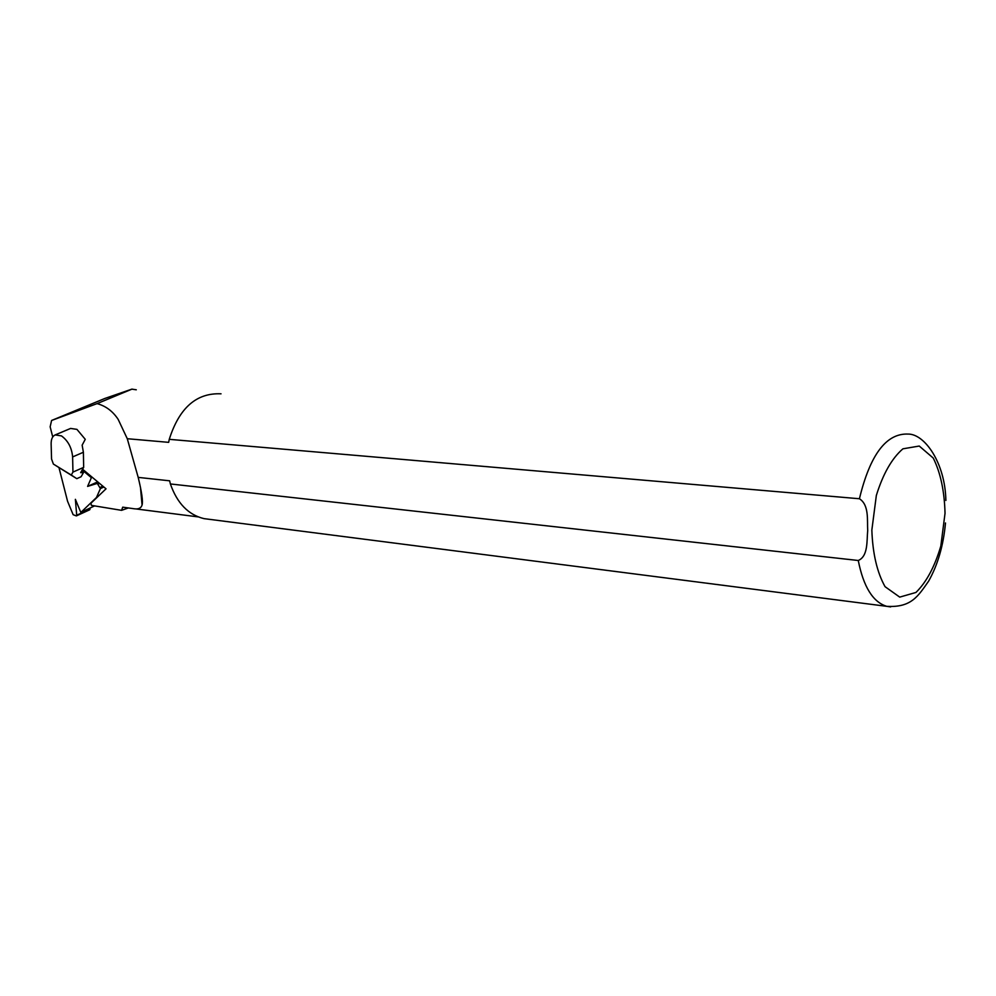 <?xml version="1.0" encoding="UTF-8"?>
<svg xmlns="http://www.w3.org/2000/svg" width="996" height="996" viewBox="0 0 996 996"><rect width="100%" height="100%" fill="white"/><g stroke="black" fill="none" stroke-linecap="round" stroke-linejoin="round"><path stroke-width="1.49" d="M83.39 452.259L72.621 456.927C71.774 447.727 68.052 440.718 61.466 435.899L55.166 434.916L70.616 428.429L76.941 429.376L85.258 439.323L82.145 445.162L83.39 452.259L83.664 467.373L80.664 472.639L83.403 472.727L81.323 471.469M55.166 434.916C52.439 436.198 51.095 439.211 51.132 443.942L51.555 459.019L53.386 464.074L71.289 475.042L72.945 472.092L83.664 467.373M72.621 456.927L72.945 472.092M53.386 464.074L76.804 478.665L81.087 476.76L83.403 472.727M76.804 478.665L71.289 475.042M104.817 398.475L131.858 389.137L136.29 389.797M52.738 436.97L50.149 426.811L51.593 420.474L97.496 403.455L132.082 389.087M128.123 508.022L121.587 510.338L91.383 505.37L90.972 503.192L106.024 488.824L82.606 469.228M97.272 403.679C105.862 406.044 112.834 411.286 118.175 419.391L127.276 438.713L168.673 442.349L169.258 439.336C179.255 407.874 196.511 392.698 221.037 393.818M121.587 510.338L122.72 507.163L134.597 508.832C138.668 509.305 141.158 508.047 142.067 505.034C143.113 501.523 141.818 492.31 138.195 477.383L169.644 480.819L170.378 483.956L858.266 560.499C868.288 556.241 866.694 540.741 867.703 530.557C867.093 520.236 869.284 505.009 859.423 498.747L169.258 439.336M138.195 477.383L127.276 438.713M209.384 519.327L203.993 518.63C188.369 514.845 177.164 503.279 170.378 483.956M945.851 500.179L945.876 500.465C945.154 462.642 924.512 433.77 908.016 434.069C886.253 433.185 870.056 454.736 859.423 498.747M890.648 606.913L886.739 606.327C911.527 607.871 918.275 595.82 928.67 581.079C937.846 564.682 943.449 545.31 945.49 522.975L945.453 523.435M94.657 505.856L80.825 512.442L96.45 497.539L100.409 488.588L97.309 483.396L87.598 486.397L91.383 477.682L82.182 469.975M58.963 467.572L67.554 501.237L73.131 514.683L76.269 515.891L76.704 515.231L75.372 499.332L80.825 512.442M92.242 477.296L91.383 477.682M97.297 497.141L96.45 497.539M97.695 481.865L87.598 486.397M89.59 509.753L89.964 508.246M104.929 398.425L51.643 420.449M203.993 518.63L886.739 606.327C872.969 602.132 863.482 586.856 858.266 560.499M871.849 530.059L876.343 495.448C883.016 473.909 891.868 458.359 902.911 448.823L919.246 446.046L933.252 458.06C940.535 472.727 944.457 491.14 945.03 513.326L940.834 546.007C934.771 566.612 926.479 582.1 915.947 592.458L899.724 597.114L885.058 586.681C877.078 572.376 872.67 553.502 871.849 530.059M103.87 487.019L100.409 488.588M102.837 486.16L100.198 487.355M98.753 482.749L97.309 483.396M99.513 483.384L98.193 483.981M90.038 509.105L76.704 515.231M104.879 398.45L51.593 420.474M198.204 516.899L135.332 508.856M142.067 505.034L140.523 487.866M89.789 509.74L76.468 515.866"/></g></svg>
